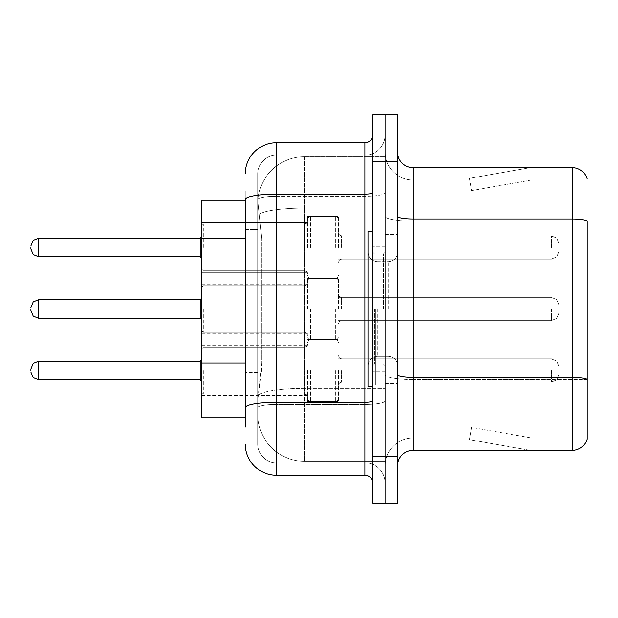 <?xml version="1.0" encoding="UTF-8"?>
<svg xmlns="http://www.w3.org/2000/svg" width="618" height="618" viewBox="0 0 618 618"><rect width="100%" height="100%" fill="white"/><g stroke="black" fill="none" stroke-linecap="round" stroke-linejoin="round"><path stroke-width="0.46" stroke-dasharray="3.09 2.32" d="M307.447 247.478L307.447 216.4L307.447 247.478M201.8 247.478L201.8 222.619L201.8 247.478M307.447 309L307.447 277.93L307.447 309M201.8 309L201.8 284.141L201.8 309M307.447 370.522L307.447 401.6L307.447 370.522M201.8 370.522L201.8 345.663L201.8 370.522M338.517 247.478L338.517 216.4L338.517 247.478M338.517 309L338.517 277.93L338.517 309M338.517 370.522L338.517 401.6L338.517 370.522M385.13 247.478L385.13 235.821L385.13 247.478M385.13 309L385.13 385.13L385.13 309M385.13 370.522L385.13 382.179L385.13 370.522M245.3 363.052L261.623 363.052L261.321 371.148L257.922 399.112L261.623 363.052L261.623 238.764L261.623 363.052L201.8 363.052L201.8 417.753L257.837 417.753L257.729 414.647A46.613 46.613 0 0 0 304.342 461.252L385.13 461.252L385.13 388.32L385.13 461.252L304.342 461.252L304.342 388.32L304.342 461.252A46.613 46.613 0 0 1 257.729 414.647L257.729 405.169L257.837 417.753L245.3 417.753M257.922 399.112L257.729 405.169L257.922 399.112M304.342 156.748L385.13 156.748L385.13 208.096L385.13 156.748L304.342 156.748A46.613 46.613 0 0 0 257.799 200.881L261.623 238.764L257.799 200.881A46.613 46.613 0 0 1 304.342 156.748L304.342 208.096L385.13 208.096L385.13 388.32L385.13 208.096L304.342 208.096L304.342 156.748A46.613 46.613 0 0 0 257.799 200.881M245.3 200.247L201.8 200.247L201.8 363.052M397.559 309L397.559 234.423L397.559 309M375.806 309L375.806 385.13L375.806 309M385.13 388.235L385.13 216.277L385.13 388.235M413.094 167.617L572.183 167.617A15.535 15.535 0 0 1 587.1 178.803A15.535 15.535 0 0 0 572.183 167.617L572.183 377.443A15.535 2.696 180 0 1 587.1 379.382L587.1 220.92L587.1 388.235L587.1 379.382L413.094 379.599L413.094 437.953A27.965 27.965 0 0 0 385.13 465.918A27.965 27.965 0 0 1 413.094 437.953L587.1 437.953L587.1 388.235L587.1 437.953L413.094 437.953L413.094 167.617A15.535 15.535 0 0 1 397.559 152.082L397.559 216.277L397.559 152.082M397.559 465.918L397.559 216.277L397.559 465.918A15.535 15.535 0 0 1 413.094 450.383L413.094 379.599A27.965 4.859 0 0 1 385.13 374.747A27.965 4.859 0 0 0 413.094 379.599L413.094 221.128L413.094 379.599L587.1 379.599M385.13 152.082L385.13 216.277L385.13 152.082A27.965 27.965 0 0 0 413.094 180.047A27.965 27.965 0 0 1 385.13 152.082A27.965 27.965 0 0 0 413.094 180.047L413.094 221.128L413.094 180.047L587.1 180.047L413.094 180.047M385.13 161.406L385.13 114.793L397.559 114.793L397.559 161.406L385.13 161.406L385.13 114.793L372.7 114.793L372.7 161.406L385.13 161.406L385.13 456.594L385.13 161.406M372.7 161.406L372.7 503.206L385.13 503.206L385.13 456.594L385.13 503.206L397.559 503.206L397.559 161.406M529.163 450.19A12.43 12.43 0 0 0 531.325 450.383L469.178 450.383L531.325 450.383A12.43 12.43 0 0 1 529.163 450.19A12.43 12.43 0 0 0 531.325 450.383A12.43 12.43 0 0 1 529.163 450.19A12.43 12.43 0 0 0 531.325 450.383A12.43 12.43 0 0 1 529.163 450.19A12.43 12.43 0 0 0 531.325 450.383A12.43 12.43 0 0 1 529.163 450.19A12.43 12.43 0 0 0 531.325 450.383A12.43 12.43 0 0 1 529.163 450.19A12.43 12.43 0 0 0 531.325 450.383A12.43 12.43 0 0 1 529.163 450.19A12.43 12.43 0 0 0 531.325 450.383A12.43 12.43 0 0 1 529.163 450.19A12.43 12.43 0 0 0 531.325 450.383A12.43 12.43 0 0 1 529.163 450.19A12.43 12.43 0 0 0 531.325 450.383A12.43 12.43 0 0 1 529.163 450.19L469.495 439.668L529.163 450.19M469.178 437.953L469.178 450.383L469.178 437.953L469.796 437.953L469.495 439.668L469.796 437.953L469.178 437.953L469.178 450.383L469.178 437.953L469.796 437.953L469.495 439.668L469.796 437.953L469.178 437.953L469.178 450.383L469.178 437.953L469.796 437.953L469.495 439.668L469.796 437.953L469.178 437.953L469.178 450.383L469.178 437.953L469.796 437.953L469.495 439.668L469.796 437.953L469.178 437.953L469.178 450.383L469.178 437.953L469.796 437.953L469.495 439.668L469.796 437.953L469.178 437.953L469.178 450.383L469.178 437.953L469.796 437.953L469.495 439.668L469.796 437.953L469.178 437.953L469.178 450.383L469.178 437.953L469.796 437.953L469.495 439.668L469.796 437.953L469.178 437.953L469.178 450.383L469.178 437.953L469.796 437.953L469.495 439.668L469.796 437.953L469.178 437.953L469.178 450.383L469.178 437.953L469.796 437.953L469.495 439.668L469.796 437.953L469.178 437.953M397.559 216.277A15.535 2.696 0 0 0 413.094 218.973L572.183 218.973A15.535 2.696 180 0 1 587.1 220.92L587.1 180.047L587.1 221.128L413.094 221.128A27.965 4.859 0 0 1 385.13 216.277A27.965 4.859 0 0 0 413.094 221.128L587.1 221.128M397.559 374.747A15.535 2.696 0 0 0 413.094 377.443L572.183 377.443L572.183 450.383A15.535 15.535 0 0 0 587.1 439.197M572.183 450.383L413.094 450.383M531.325 167.617L469.178 167.617L531.325 167.617A12.43 12.43 0 0 0 529.163 167.81A12.43 12.43 0 0 1 531.325 167.617A12.43 12.43 0 0 0 529.163 167.81A12.43 12.43 0 0 1 531.325 167.617A12.43 12.43 0 0 0 529.163 167.81A12.43 12.43 0 0 1 531.325 167.617A12.43 12.43 0 0 0 529.163 167.81A12.43 12.43 0 0 1 531.325 167.617A12.43 12.43 0 0 0 529.163 167.81A12.43 12.43 0 0 1 531.325 167.617A12.43 12.43 0 0 0 529.163 167.81A12.43 12.43 0 0 1 531.325 167.617A12.43 12.43 0 0 0 529.163 167.81A12.43 12.43 0 0 1 531.325 167.617A12.43 12.43 0 0 0 529.163 167.81A12.43 12.43 0 0 1 531.325 167.617A12.43 12.43 0 0 0 529.163 167.81A12.43 12.43 0 0 1 531.325 167.617M531.325 437.953L469.796 437.953L531.325 437.953L469.796 437.953L531.325 437.953L469.796 437.953L531.325 437.953L469.796 437.953L531.325 437.953L469.796 437.953L531.325 437.953L469.796 437.953L531.325 437.953L469.796 437.953L531.325 437.953L469.796 437.953L531.325 437.953L469.796 437.953L531.325 437.953L471.65 427.432L469.796 437.953L471.65 427.432L469.796 437.953L471.65 427.432L469.796 437.953L471.65 427.432L469.796 437.953L471.65 427.432L469.796 437.953L471.65 427.432L469.796 437.953L471.65 427.432L469.796 437.953L471.65 427.432L469.796 437.953L471.65 427.432L469.796 437.953L471.65 427.432L531.325 437.953M469.796 180.047L469.178 180.047L469.796 180.047L469.178 180.047L469.796 180.047L469.178 180.047L469.796 180.047L469.178 180.047L469.796 180.047L469.178 180.047L469.796 180.047L469.178 180.047L469.796 180.047L469.178 180.047L469.796 180.047L469.178 180.047L469.796 180.047L469.178 180.047L469.796 180.047L469.495 178.332L529.163 167.81L469.495 178.332L469.796 180.047L469.495 178.332L529.163 167.81L469.495 178.332L469.796 180.047L469.495 178.332L529.163 167.81L469.495 178.332L469.796 180.047L469.495 178.332L529.163 167.81L469.495 178.332L469.796 180.047L469.495 178.332L529.163 167.81L469.495 178.332L469.796 180.047L469.495 178.332L529.163 167.81L469.495 178.332L469.796 180.047L469.495 178.332L529.163 167.81L469.495 178.332L469.796 180.047L469.495 178.332L529.163 167.81L469.495 178.332L469.796 180.047L469.495 178.332L529.163 167.81L469.495 178.332L469.796 180.047L531.325 180.047L469.796 180.047L531.325 180.047L469.796 180.047L531.325 180.047L469.796 180.047L531.325 180.047L469.796 180.047L531.325 180.047L469.796 180.047L531.325 180.047L469.796 180.047L531.325 180.047L469.796 180.047L531.325 180.047L469.796 180.047L531.325 180.047L469.796 180.047L471.65 190.568L469.796 180.047M469.178 167.617L469.178 180.047L469.178 167.617M531.325 180.047L471.65 190.568L531.325 180.047M245.3 427.077L257.729 427.077L257.729 190.923L257.729 427.077L245.3 427.077L245.3 372.376L245.3 407.695A31.07 5.392 180 0 1 276.377 402.303L364.929 402.303L364.929 475.242A7.771 7.771 0 0 1 372.7 483.006L372.7 134.994L372.7 483.006M245.3 444.164A31.07 31.07 0 0 0 276.377 475.242L276.377 462.812A18.64 18.64 0 0 1 257.729 444.164L257.729 199.514L257.729 444.164A18.64 18.64 0 0 0 276.377 462.812L364.929 462.812L364.929 413.094L364.929 462.812L276.377 462.812L276.377 404.458L364.929 404.458L364.929 413.094L364.929 404.458A20.201 3.507 0 0 0 385.13 400.951L385.13 192.77L385.13 400.951A20.201 3.507 0 0 1 364.929 404.458L364.929 196.277L364.929 404.458L276.377 404.458L276.377 155.188L364.929 155.188A20.201 20.201 0 0 0 385.13 134.994L385.13 192.77L385.13 134.994A20.201 20.201 0 0 1 364.929 155.188L364.929 196.277L364.929 155.188A20.201 20.201 0 0 0 385.13 134.994M372.7 309L372.7 386.683L372.7 309M257.729 173.836A18.64 18.64 0 0 1 276.377 155.188A18.64 18.64 0 0 0 257.729 173.836L257.729 199.514L257.729 173.836A18.64 18.64 0 0 1 276.377 155.188L276.377 142.758A31.07 31.07 0 0 0 245.3 173.836A31.07 31.07 0 0 1 276.377 142.758L364.929 142.758A7.771 7.771 0 0 0 372.7 134.994A7.771 7.771 0 0 1 364.929 142.758L364.929 402.303A7.771 1.352 0 0 0 372.7 400.951M276.377 475.242L364.929 475.242M245.3 229.44L245.3 372.376L245.3 190.923L245.3 229.44L257.729 229.44L245.3 229.44M372.7 192.77A7.771 1.352 0 0 1 364.929 194.114L276.377 194.114A31.07 5.392 180 0 0 245.3 199.514L245.3 407.695M276.377 155.188L364.929 155.188M385.13 483.006A20.201 20.201 0 0 0 364.929 462.812A20.201 20.201 0 0 1 385.13 483.006A20.201 20.201 0 0 0 364.929 462.812M257.729 190.923L245.3 190.923L257.729 190.923M30.9 370.522L30.9 368.969L30.9 370.522M559.135 370.522L559.135 374.408L559.135 370.522M30.9 309L30.9 310.553L30.9 309M559.135 309L559.135 312.886L559.135 309M30.9 247.478L30.9 249.031L30.9 247.478M559.135 247.478L559.135 243.592L559.135 247.478M372.7 386.683L368.034 386.683L368.034 231.317L368.034 365.678L368.034 231.317L372.7 231.317M304.342 388.32A46.613 8.096 180 0 0 258.293 395.165A46.613 8.096 180 0 1 304.342 388.32L385.13 388.32L304.342 388.32L304.342 208.096L304.342 388.32M258.95 214.353A46.613 8.096 180 0 1 304.342 208.096A46.613 8.096 180 0 0 258.95 214.353M257.729 414.647A46.613 46.613 0 0 0 304.342 461.252M245.3 238.764L201.8 238.764M397.559 456.594L372.7 456.594M385.13 465.918A27.965 27.965 0 0 1 413.094 437.953M276.377 196.277L364.929 196.277A20.201 3.507 0 0 0 385.13 192.77A20.201 3.507 0 0 1 364.929 196.277L276.377 196.277A18.64 3.237 180 0 0 257.729 199.514A18.64 3.237 180 0 1 276.377 196.277M276.377 404.458A18.64 3.237 180 0 0 257.729 407.695A18.64 3.237 180 0 1 276.377 404.458M276.377 462.812A18.64 18.64 0 0 1 257.729 444.164M257.729 372.376L245.3 372.376L257.729 372.376M203.353 370.522L203.353 393.828L203.353 370.522M200.247 370.522L200.247 379.846L200.247 361.206L200.247 379.846L200.247 361.206L200.247 379.846L200.247 361.206L200.247 379.846L200.247 361.206L200.247 379.846L200.247 361.206L200.247 379.846L200.247 361.206L200.247 379.846L200.247 361.206L200.247 379.846L200.247 361.206L200.247 379.846L200.247 361.206L200.247 379.846L200.247 361.206L200.247 379.846L200.247 361.206L200.247 379.846L200.247 361.206L200.247 379.846L200.247 361.206L200.247 379.846L200.247 361.206L200.247 379.846L200.247 361.206L200.247 379.846L200.247 361.206L200.247 379.846L200.247 361.206L200.247 379.846L200.247 361.206L200.247 379.846L200.247 361.206L200.247 379.846L200.247 361.206L200.247 379.846L201.8 381.399L200.247 379.846L201.8 381.399L200.247 379.846L201.8 381.399L200.247 379.846L201.8 381.399L200.247 379.846L201.8 381.399L200.247 379.846L201.8 381.399L200.247 379.846L201.8 381.399L200.247 379.846L201.8 381.399L200.247 379.846L201.8 381.399L200.247 379.846L201.8 381.399L200.247 379.846L38.671 379.846L38.671 361.206L38.671 379.846L38.671 361.206L38.671 379.846L38.671 361.206L38.671 379.846L38.671 361.206L38.671 379.846L38.671 361.206L38.671 379.846L38.671 361.206L38.671 379.846L38.671 361.206L38.671 379.846L38.671 361.206L38.671 379.846L38.671 361.206L38.671 379.846L38.671 361.206L38.671 379.846L38.671 361.206L38.671 379.846L38.671 361.206L38.671 379.846L38.671 361.206L38.671 379.846L38.671 361.206L38.671 379.846L38.671 361.206L38.671 379.846L38.671 361.206L38.671 379.846L38.671 361.206L38.671 379.846L38.671 361.206L38.671 379.846L38.671 361.206L38.671 379.846L38.671 361.206L38.671 379.846L38.671 361.206L33.218 363.438L30.9 368.969L33.218 363.438L38.671 361.206L200.247 361.206L200.247 370.522M341.623 370.522L341.623 382.179L341.623 370.522M335.412 370.522L335.412 401.6L335.412 370.522M310.553 370.522L310.553 401.6L310.553 370.522M304.342 370.522L304.342 393.828L304.342 370.522M551.364 370.522L551.364 382.179L551.364 370.522M203.353 309L203.353 332.306L203.353 309M200.247 309L200.247 299.676L200.247 318.324L200.247 299.676L200.247 318.324L200.247 299.676L200.247 318.324L200.247 299.676L200.247 318.324L200.247 299.676L200.247 318.324L200.247 299.676L200.247 318.324L200.247 299.676L200.247 318.324L200.247 299.676L200.247 318.324L200.247 299.676L200.247 318.324L200.247 299.676L200.247 318.324L200.247 299.676L200.247 318.324L200.247 299.676L200.247 318.324L200.247 299.676L200.247 318.324L200.247 299.676L200.247 318.324L200.247 299.676L200.247 318.324L200.247 299.676L200.247 318.324L200.247 299.676L200.247 318.324L200.247 299.676L200.247 318.324L200.247 299.676L200.247 318.324L200.247 299.676L200.247 318.324L200.247 309L200.247 318.324L201.8 319.877L200.247 318.324L201.8 319.877L200.247 318.324L201.8 319.877L200.247 318.324L201.8 319.877L200.247 318.324L201.8 319.877L200.247 318.324L201.8 319.877L200.247 318.324L201.8 319.877L200.247 318.324L201.8 319.877L200.247 318.324L201.8 319.877L200.247 318.324L201.8 319.877L200.247 318.324L38.671 318.324L38.671 299.676L38.671 318.324L38.671 299.676L38.671 318.324L38.671 299.676L38.671 318.324L38.671 299.676L38.671 318.324L38.671 299.676L38.671 318.324L38.671 299.676L38.671 318.324L38.671 299.676L38.671 318.324L38.671 299.676L38.671 318.324L38.671 299.676L38.671 318.324L38.671 299.676L38.671 318.324L38.671 299.676L38.671 318.324L38.671 299.676L38.671 318.324L38.671 299.676L38.671 318.324L38.671 299.676L38.671 318.324L38.671 299.676L38.671 318.324L38.671 299.676L38.671 318.324L38.671 299.676L38.671 318.324L38.671 299.676L38.671 318.324L38.671 299.676L38.671 318.324L38.671 299.676L38.671 309L38.671 299.676L200.247 299.676L200.247 309M341.623 309L341.623 297.351L341.623 309M335.412 309L335.412 340.07L335.412 309M310.553 309L310.553 340.07L310.553 309M304.342 309L304.342 285.694L304.342 309M551.364 309L551.364 320.649L551.364 309M203.353 247.478L203.353 224.172L203.353 247.478M30.9 249.031L33.218 254.562L38.671 256.794L200.247 256.794L38.671 256.794L33.218 254.562L30.9 249.031L33.218 254.562L38.671 256.794L200.247 256.794L38.671 256.794L33.218 254.562L30.9 249.031L33.218 254.562L38.671 256.794L200.247 256.794L38.671 256.794L33.218 254.562L30.9 249.031L33.218 254.562L38.671 256.794L200.247 256.794L38.671 256.794L33.218 254.562L30.9 249.031L33.218 254.562L38.671 256.794L200.247 256.794L38.671 256.794L33.218 254.562L30.9 249.031L33.218 254.562L38.671 256.794L200.247 256.794L38.671 256.794L33.218 254.562L30.9 249.031L33.218 254.562L38.671 256.794L200.247 256.794L38.671 256.794L33.218 254.562L30.9 249.031L33.218 254.562L38.671 256.794L200.247 256.794L38.671 256.794L33.218 254.562L30.9 249.031L33.218 254.562L38.671 256.794L200.247 256.794L38.671 256.794L33.218 254.562L30.9 249.031L33.218 254.562L38.671 256.794L38.671 238.154L38.671 256.794L38.671 238.154L38.671 256.794L38.671 238.154L38.671 256.794L38.671 238.154L38.671 256.794L38.671 238.154L38.671 256.794L38.671 238.154L38.671 256.794L38.671 238.154L38.671 256.794L38.671 238.154L38.671 256.794L38.671 238.154L38.671 256.794L38.671 238.154L38.671 256.794L38.671 238.154L38.671 256.794L38.671 238.154L38.671 256.794L38.671 238.154L38.671 256.794L38.671 238.154L38.671 256.794L38.671 238.154L38.671 256.794L38.671 238.154L38.671 256.794L38.671 238.154L38.671 256.794L38.671 238.154L38.671 256.794L38.671 238.154L38.671 256.794L38.671 238.154L200.247 238.154L200.247 256.794L200.247 238.154L200.247 256.794L200.247 238.154L200.247 256.794L200.247 238.154L200.247 256.794L200.247 238.154L200.247 256.794L200.247 238.154L200.247 256.794L200.247 238.154L200.247 256.794L200.247 238.154L200.247 256.794L200.247 238.154L200.247 256.794L200.247 238.154L200.247 256.794L200.247 238.154L200.247 256.794L200.247 238.154L200.247 256.794L200.247 238.154L200.247 256.794L200.247 238.154L200.247 256.794L200.247 238.154L200.247 256.794L200.247 238.154L200.247 256.794L200.247 238.154L200.247 256.794L200.247 238.154L200.247 256.794L200.247 238.154L200.247 256.794L200.247 247.478L200.247 256.794L201.8 258.355M341.623 247.478L341.623 235.821L341.623 247.478M335.412 247.478L335.412 216.4L335.412 247.478M310.553 247.478L310.553 216.4L310.553 247.478M304.342 247.478L304.342 224.172L304.342 247.478M551.364 247.478L551.364 235.821L551.364 247.478M383.577 309L383.577 253.874L383.577 309M374.253 309L374.253 364.126L374.253 309M377.359 309L377.359 356.354L377.359 309M388.235 309L388.235 261.646L388.235 309M201.8 222.619L307.447 222.619L201.8 222.619M201.8 284.141L307.447 284.141M201.8 345.663L307.447 345.663M307.447 216.4L338.517 216.4L307.447 216.4M307.447 277.93L338.517 277.93M307.447 339.452L338.517 339.452M338.517 235.821L385.13 235.821L338.517 235.821M338.517 297.351L385.13 297.351M338.517 358.873L385.13 358.873M338.517 382.179L385.13 382.179M338.517 320.649L385.13 320.649M338.517 259.127L385.13 259.127L338.517 259.127M307.447 401.6L338.517 401.6M307.447 340.07L338.517 340.07M307.447 278.548L338.517 278.548L307.447 278.548M201.8 395.381L307.447 395.381M201.8 333.859L307.447 333.859M201.8 272.337L307.447 272.337L201.8 272.337M385.13 234.423L397.559 234.423L385.13 234.423M375.806 385.13L385.13 385.13L375.806 385.13M385.13 246.852L372.7 246.852L385.13 246.852M385.13 371.148L372.7 371.148L385.13 371.148M375.806 232.87L385.13 232.87L375.806 232.87M385.13 383.577L397.559 383.577L385.13 383.577M201.8 348.776L203.353 347.216L304.342 347.216L203.353 347.216L201.8 348.776L203.353 347.216L304.342 347.216L203.353 347.216L201.8 348.776L203.353 347.216L304.342 347.216L203.353 347.216L201.8 348.776L203.353 347.216L304.342 347.216L203.353 347.216L201.8 348.776L203.353 347.216L304.342 347.216L203.353 347.216L201.8 348.776L203.353 347.216L304.342 347.216L203.353 347.216L201.8 348.776L203.353 347.216L304.342 347.216L203.353 347.216L201.8 348.776L203.353 347.216L304.342 347.216L203.353 347.216L201.8 348.776L203.353 347.216L304.342 347.216L203.353 347.216L201.8 348.776L203.353 347.216L304.342 347.216L203.353 347.216L201.8 348.776L203.353 347.216L304.342 347.216L306.52 346.327L307.447 344.11L306.52 346.327L304.342 347.216L306.52 346.327L307.447 344.11L306.52 346.327L304.342 347.216L306.52 346.327L307.447 344.11L306.52 346.327L304.342 347.216L306.52 346.327L307.447 344.11L306.52 346.327L304.342 347.216L306.52 346.327L307.447 344.11L306.52 346.327L304.342 347.216L306.52 346.327L307.447 344.11L306.52 346.327L304.342 347.216L306.52 346.327L307.447 344.11L306.52 346.327L304.342 347.216L306.52 346.327L307.447 344.11L306.52 346.327L304.342 347.216L306.52 346.327L307.447 344.11L306.52 346.327L304.342 347.216L306.52 346.327L307.447 344.11L306.52 346.327L304.342 347.216L306.52 346.327L307.447 344.11M338.517 385.284L339.444 383.067L341.623 382.179L551.364 382.179L341.623 382.179L339.444 383.067L338.517 385.284L339.444 383.067L341.623 382.179L551.364 382.179L341.623 382.179L339.444 383.067L338.517 385.284L339.444 383.067L341.623 382.179L551.364 382.179L341.623 382.179L339.444 383.067L338.517 385.284L339.444 383.067L341.623 382.179L551.364 382.179L341.623 382.179L339.444 383.067L338.517 385.284L339.444 383.067L341.623 382.179L551.364 382.179L341.623 382.179L339.444 383.067L338.517 385.284L339.444 383.067L341.623 382.179L551.364 382.179L341.623 382.179L339.444 383.067L338.517 385.284L339.444 383.067L341.623 382.179L551.364 382.179L341.623 382.179L339.444 383.067L338.517 385.284L339.444 383.067L341.623 382.179L551.364 382.179L341.623 382.179L339.444 383.067L338.517 385.284L339.444 383.067L341.623 382.179L551.364 382.179L341.623 382.179L339.444 383.067L338.517 385.284L339.444 383.067L341.623 382.179L551.364 382.179L341.623 382.179L339.444 383.067L338.517 385.284L339.444 383.067L341.623 382.179L551.364 382.179L556.818 379.946L559.135 374.408L556.818 379.946L551.364 382.179L556.818 379.946L559.135 374.408L556.818 379.946L551.364 382.179L556.818 379.946L559.135 374.408L556.818 379.946L551.364 382.179L556.818 379.946L559.135 374.408L556.818 379.946L551.364 382.179L556.818 379.946L559.135 374.408L556.818 379.946L551.364 382.179L556.818 379.946L559.135 374.408L556.818 379.946L551.364 382.179L556.818 379.946L559.135 374.408L556.818 379.946L551.364 382.179L556.818 379.946L559.135 374.408L556.818 379.946L551.364 382.179L556.818 379.946L559.135 374.408L556.818 379.946L551.364 382.179L556.818 379.946L559.135 374.408L556.818 379.946L551.364 382.179L556.818 379.946L559.135 374.408M307.447 342.557L308.374 340.34L310.553 339.452L335.412 339.452L310.553 339.452L308.374 340.34L307.447 342.557L308.374 340.34L310.553 339.452L335.412 339.452L310.553 339.452L308.374 340.34L307.447 342.557L308.374 340.34L310.553 339.452L335.412 339.452L310.553 339.452L308.374 340.34L307.447 342.557L308.374 340.34L310.553 339.452L335.412 339.452L310.553 339.452L308.374 340.34L307.447 342.557L308.374 340.34L310.553 339.452L335.412 339.452L310.553 339.452L308.374 340.34L307.447 342.557L308.374 340.34L310.553 339.452L335.412 339.452L310.553 339.452L308.374 340.34L307.447 342.557L308.374 340.34L310.553 339.452L335.412 339.452L310.553 339.452L308.374 340.34L307.447 342.557L308.374 340.34L310.553 339.452L335.412 339.452L310.553 339.452L308.374 340.34L307.447 342.557L308.374 340.34L310.553 339.452L335.412 339.452L310.553 339.452L308.374 340.34L307.447 342.557L308.374 340.34L310.553 339.452L335.412 339.452L310.553 339.452L308.374 340.34L307.447 342.557L308.374 340.34L310.553 339.452L335.412 339.452L337.59 340.34L338.517 342.557L337.59 340.34L335.412 339.452L337.59 340.34L338.517 342.557L337.59 340.34L335.412 339.452L337.59 340.34L338.517 342.557L337.59 340.34L335.412 339.452L337.59 340.34L338.517 342.557L337.59 340.34L335.412 339.452L337.59 340.34L338.517 342.557L337.59 340.34L335.412 339.452L337.59 340.34L338.517 342.557L337.59 340.34L335.412 339.452L337.59 340.34L338.517 342.557L337.59 340.34L335.412 339.452L337.59 340.34L338.517 342.557L337.59 340.34L335.412 339.452L337.59 340.34L338.517 342.557L337.59 340.34L335.412 339.452L337.59 340.34L338.517 342.557L337.59 340.34L335.412 339.452L337.59 340.34L338.517 342.557M201.8 392.275L203.353 393.828L304.342 393.828L203.353 393.828L201.8 392.275L203.353 393.828L304.342 393.828L203.353 393.828L201.8 392.275L203.353 393.828L304.342 393.828L203.353 393.828L201.8 392.275L203.353 393.828L304.342 393.828L203.353 393.828L201.8 392.275L203.353 393.828L304.342 393.828L203.353 393.828L201.8 392.275L203.353 393.828L304.342 393.828L203.353 393.828L201.8 392.275L203.353 393.828L304.342 393.828L203.353 393.828L201.8 392.275L203.353 393.828L304.342 393.828L203.353 393.828L201.8 392.275L203.353 393.828L304.342 393.828L203.353 393.828L201.8 392.275L203.353 393.828L304.342 393.828L203.353 393.828L201.8 392.275L203.353 393.828L304.342 393.828L306.52 394.724L307.447 396.934L306.52 394.724L304.342 393.828L306.52 394.724L307.447 396.934L306.52 394.724L304.342 393.828L306.52 394.724L307.447 396.934L306.52 394.724L304.342 393.828L306.52 394.724L307.447 396.934L306.52 394.724L304.342 393.828L306.52 394.724L307.447 396.934L306.52 394.724L304.342 393.828L306.52 394.724L307.447 396.934L306.52 394.724L304.342 393.828L306.52 394.724L307.447 396.934L306.52 394.724L304.342 393.828L306.52 394.724L307.447 396.934L306.52 394.724L304.342 393.828L306.52 394.724L307.447 396.934L306.52 394.724L304.342 393.828L306.52 394.724L307.447 396.934L306.52 394.724L304.342 393.828L306.52 394.724L307.447 396.934M338.517 355.767L339.444 357.976L341.623 358.873L551.364 358.873L341.623 358.873L339.444 357.976L338.517 355.767L339.444 357.976L341.623 358.873L551.364 358.873L341.623 358.873L339.444 357.976L338.517 355.767L339.444 357.976L341.623 358.873L551.364 358.873L341.623 358.873L339.444 357.976L338.517 355.767L339.444 357.976L341.623 358.873L551.364 358.873L341.623 358.873L339.444 357.976L338.517 355.767L339.444 357.976L341.623 358.873L551.364 358.873L341.623 358.873L339.444 357.976L338.517 355.767L339.444 357.976L341.623 358.873L551.364 358.873L341.623 358.873L339.444 357.976L338.517 355.767L339.444 357.976L341.623 358.873L551.364 358.873L341.623 358.873L339.444 357.976L338.517 355.767L339.444 357.976L341.623 358.873L551.364 358.873L341.623 358.873L339.444 357.976L338.517 355.767L339.444 357.976L341.623 358.873L551.364 358.873L341.623 358.873L339.444 357.976L338.517 355.767L339.444 357.976L341.623 358.873L551.364 358.873L341.623 358.873L339.444 357.976L338.517 355.767L339.444 357.976L341.623 358.873L551.364 358.873L556.818 361.105L559.135 366.636L556.818 361.105L551.364 358.873L556.818 361.105L559.135 366.636L556.818 361.105L551.364 358.873L556.818 361.105L559.135 366.636L556.818 361.105L551.364 358.873L556.818 361.105L559.135 366.636L556.818 361.105L551.364 358.873L556.818 361.105L559.135 366.636L556.818 361.105L551.364 358.873L556.818 361.105L559.135 366.636L556.818 361.105L551.364 358.873L556.818 361.105L559.135 366.636L556.818 361.105L551.364 358.873L556.818 361.105L559.135 366.636L556.818 361.105L551.364 358.873L556.818 361.105L559.135 366.636L556.818 361.105L551.364 358.873L556.818 361.105L559.135 366.636L556.818 361.105L551.364 358.873L556.818 361.105L559.135 366.636M307.447 398.486L308.374 400.703L310.553 401.6L335.412 401.6L310.553 401.6L308.374 400.703L307.447 398.486L308.374 400.703L310.553 401.6L335.412 401.6L310.553 401.6L308.374 400.703L307.447 398.486L308.374 400.703L310.553 401.6L335.412 401.6L310.553 401.6L308.374 400.703L307.447 398.486L308.374 400.703L310.553 401.6L335.412 401.6L310.553 401.6L308.374 400.703L307.447 398.486L308.374 400.703L310.553 401.6L335.412 401.6L310.553 401.6L308.374 400.703L307.447 398.486L308.374 400.703L310.553 401.6L335.412 401.6L310.553 401.6L308.374 400.703L307.447 398.486L308.374 400.703L310.553 401.6L335.412 401.6L310.553 401.6L308.374 400.703L307.447 398.486L308.374 400.703L310.553 401.6L335.412 401.6L310.553 401.6L308.374 400.703L307.447 398.486L308.374 400.703L310.553 401.6L335.412 401.6L310.553 401.6L308.374 400.703L307.447 398.486L308.374 400.703L310.553 401.6L335.412 401.6L310.553 401.6L308.374 400.703L307.447 398.486L308.374 400.703L310.553 401.6L335.412 401.6L337.59 400.703L338.517 398.486L337.59 400.703L335.412 401.6L337.59 400.703L338.517 398.486L337.59 400.703L335.412 401.6L337.59 400.703L338.517 398.486L337.59 400.703L335.412 401.6L337.59 400.703L338.517 398.486L337.59 400.703L335.412 401.6L337.59 400.703L338.517 398.486L337.59 400.703L335.412 401.6L337.59 400.703L338.517 398.486L337.59 400.703L335.412 401.6L337.59 400.703L338.517 398.486L337.59 400.703L335.412 401.6L337.59 400.703L338.517 398.486L337.59 400.703L335.412 401.6L337.59 400.703L338.517 398.486L337.59 400.703L335.412 401.6L337.59 400.703L338.517 398.486L337.59 400.703L335.412 401.6L337.59 400.703L338.517 398.486M38.671 379.846L33.218 377.613L30.9 372.075L33.218 377.613L38.671 379.846L200.247 379.846L38.671 379.846L33.218 377.613L30.9 372.075L33.218 377.613L38.671 379.846L200.247 379.846L38.671 379.846L33.218 377.613L30.9 372.075L33.218 377.613L38.671 379.846L200.247 379.846L38.671 379.846L33.218 377.613L30.9 372.075L33.218 377.613L38.671 379.846L200.247 379.846L38.671 379.846L33.218 377.613L30.9 372.075L33.218 377.613L38.671 379.846L200.247 379.846L38.671 379.846L33.218 377.613L30.9 372.075L33.218 377.613L38.671 379.846L200.247 379.846L38.671 379.846L33.218 377.613L30.9 372.075L33.218 377.613L38.671 379.846L200.247 379.846L38.671 379.846L33.218 377.613L30.9 372.075L33.218 377.613L38.671 379.846L200.247 379.846L38.671 379.846L33.218 377.613L30.9 372.075L33.218 377.613L38.671 379.846L200.247 379.846L38.671 379.846L33.218 377.613L30.9 372.075L33.218 377.613L38.671 379.846L200.247 379.846M200.247 361.206L201.8 359.645L200.247 361.206L201.8 359.645L200.247 361.206L201.8 359.645L200.247 361.206L201.8 359.645L200.247 361.206L201.8 359.645L200.247 361.206L201.8 359.645L200.247 361.206L201.8 359.645L200.247 361.206L201.8 359.645L200.247 361.206L201.8 359.645L200.247 361.206L201.8 359.645L200.247 361.206L38.671 361.206L33.218 363.438L30.9 368.969L33.218 363.438L38.671 361.206L200.247 361.206L38.671 361.206L33.218 363.438L30.9 368.969L33.218 363.438L38.671 361.206L200.247 361.206L38.671 361.206L33.218 363.438L30.9 368.969L33.218 363.438L38.671 361.206L200.247 361.206L38.671 361.206L33.218 363.438L30.9 368.969L33.218 363.438L38.671 361.206L200.247 361.206L38.671 361.206L33.218 363.438L30.9 368.969L33.218 363.438L38.671 361.206L200.247 361.206L38.671 361.206L33.218 363.438L30.9 368.969L33.218 363.438L38.671 361.206L200.247 361.206L38.671 361.206L33.218 363.438L30.9 368.969L33.218 363.438L38.671 361.206L200.247 361.206L38.671 361.206L33.218 363.438L30.9 368.969L33.218 363.438L38.671 361.206L200.247 361.206L38.671 361.206L33.218 363.438L30.9 368.969L33.218 363.438L38.671 361.206L200.247 361.206L38.671 361.206M201.8 330.754L203.353 332.306L304.342 332.306L203.353 332.306L201.8 330.754L203.353 332.306L304.342 332.306L203.353 332.306L201.8 330.754L203.353 332.306L304.342 332.306L203.353 332.306L201.8 330.754L203.353 332.306L304.342 332.306L203.353 332.306L201.8 330.754L203.353 332.306L304.342 332.306L203.353 332.306L201.8 330.754L203.353 332.306L304.342 332.306L203.353 332.306L201.8 330.754L203.353 332.306L304.342 332.306L203.353 332.306L201.8 330.754L203.353 332.306L304.342 332.306L203.353 332.306L201.8 330.754L203.353 332.306L304.342 332.306L203.353 332.306L201.8 330.754L203.353 332.306L304.342 332.306L203.353 332.306L201.8 330.754L203.353 332.306L304.342 332.306L306.52 333.195L307.447 335.412L306.52 333.195L304.342 332.306L306.52 333.195L307.447 335.412L306.52 333.195L304.342 332.306L306.52 333.195L307.447 335.412L306.52 333.195L304.342 332.306L306.52 333.195L307.447 335.412L306.52 333.195L304.342 332.306L306.52 333.195L307.447 335.412L306.52 333.195L304.342 332.306L306.52 333.195L307.447 335.412L306.52 333.195L304.342 332.306L306.52 333.195L307.447 335.412L306.52 333.195L304.342 332.306L306.52 333.195L307.447 335.412L306.52 333.195L304.342 332.306L306.52 333.195L307.447 335.412L306.52 333.195L304.342 332.306L306.52 333.195L307.447 335.412L306.52 333.195L304.342 332.306L306.52 333.195L307.447 335.412M200.247 299.676L201.8 298.123L200.247 299.676L201.8 298.123L200.247 299.676L201.8 298.123L200.247 299.676L201.8 298.123L200.247 299.676L201.8 298.123L200.247 299.676L201.8 298.123L200.247 299.676L201.8 298.123L200.247 299.676L201.8 298.123L200.247 299.676L201.8 298.123L200.247 299.676L201.8 298.123L200.247 299.676L38.671 299.676L33.218 301.908L30.9 307.447L33.218 301.908L38.671 299.676L200.247 299.676L38.671 299.676L33.218 301.908L30.9 307.447L33.218 301.908L38.671 299.676L200.247 299.676L38.671 299.676L33.218 301.908L30.9 307.447L33.218 301.908L38.671 299.676L200.247 299.676L38.671 299.676L33.218 301.908L30.9 307.447L33.218 301.908L38.671 299.676L200.247 299.676L38.671 299.676L33.218 301.908L30.9 307.447L33.218 301.908L38.671 299.676L200.247 299.676L38.671 299.676L33.218 301.908L30.9 307.447L33.218 301.908L38.671 299.676L200.247 299.676L38.671 299.676L33.218 301.908L30.9 307.447L33.218 301.908L38.671 299.676L200.247 299.676L38.671 299.676L33.218 301.908L30.9 307.447L33.218 301.908L38.671 299.676L200.247 299.676L38.671 299.676L33.218 301.908L30.9 307.447L33.218 301.908L38.671 299.676L200.247 299.676L38.671 299.676L33.218 301.908L30.9 307.447L33.218 301.908L38.671 299.676M38.671 318.324L33.218 316.092L30.9 310.553L33.218 316.092L38.671 318.324L200.247 318.324L38.671 318.324L33.218 316.092L30.9 310.553L33.218 316.092L38.671 318.324L200.247 318.324L38.671 318.324L33.218 316.092L30.9 310.553L33.218 316.092L38.671 318.324L200.247 318.324L38.671 318.324L33.218 316.092L30.9 310.553L33.218 316.092L38.671 318.324L200.247 318.324L38.671 318.324L33.218 316.092L30.9 310.553L33.218 316.092L38.671 318.324L200.247 318.324L38.671 318.324L33.218 316.092L30.9 310.553L33.218 316.092L38.671 318.324L200.247 318.324L38.671 318.324L33.218 316.092L30.9 310.553L33.218 316.092L38.671 318.324L200.247 318.324L38.671 318.324L33.218 316.092L30.9 310.553L33.218 316.092L38.671 318.324L200.247 318.324L38.671 318.324L33.218 316.092L30.9 310.553L33.218 316.092L38.671 318.324L200.247 318.324L38.671 318.324L33.218 316.092L30.9 310.553L33.218 316.092L38.671 318.324L200.247 318.324M338.517 294.238L339.444 296.455L341.623 297.351L551.364 297.351L341.623 297.351L339.444 296.455L338.517 294.238L339.444 296.455L341.623 297.351L551.364 297.351L341.623 297.351L339.444 296.455L338.517 294.238L339.444 296.455L341.623 297.351L551.364 297.351L341.623 297.351L339.444 296.455L338.517 294.238L339.444 296.455L341.623 297.351L551.364 297.351L341.623 297.351L339.444 296.455L338.517 294.238L339.444 296.455L341.623 297.351L551.364 297.351L341.623 297.351L339.444 296.455L338.517 294.238L339.444 296.455L341.623 297.351L551.364 297.351L341.623 297.351L339.444 296.455L338.517 294.238L339.444 296.455L341.623 297.351L551.364 297.351L341.623 297.351L339.444 296.455L338.517 294.238L339.444 296.455L341.623 297.351L551.364 297.351L341.623 297.351L339.444 296.455L338.517 294.238L339.444 296.455L341.623 297.351L551.364 297.351L341.623 297.351L339.444 296.455L338.517 294.238L339.444 296.455L341.623 297.351L551.364 297.351L341.623 297.351L339.444 296.455L338.517 294.238L339.444 296.455L341.623 297.351L551.364 297.351L556.818 299.583L559.135 305.114L556.818 299.583L551.364 297.351L556.818 299.583L559.135 305.114L556.818 299.583L551.364 297.351L556.818 299.583L559.135 305.114L556.818 299.583L551.364 297.351L556.818 299.583L559.135 305.114L556.818 299.583L551.364 297.351L556.818 299.583L559.135 305.114L556.818 299.583L551.364 297.351L556.818 299.583L559.135 305.114L556.818 299.583L551.364 297.351L556.818 299.583L559.135 305.114L556.818 299.583L551.364 297.351L556.818 299.583L559.135 305.114L556.818 299.583L551.364 297.351L556.818 299.583L559.135 305.114L556.818 299.583L551.364 297.351L556.818 299.583L559.135 305.114L556.818 299.583L551.364 297.351L556.818 299.583L559.135 305.114M307.447 336.964L308.374 339.182L310.553 340.07L335.412 340.07L310.553 340.07L308.374 339.182L307.447 336.964L308.374 339.182L310.553 340.07L335.412 340.07L310.553 340.07L308.374 339.182L307.447 336.964L308.374 339.182L310.553 340.07L335.412 340.07L310.553 340.07L308.374 339.182L307.447 336.964L308.374 339.182L310.553 340.07L335.412 340.07L310.553 340.07L308.374 339.182L307.447 336.964L308.374 339.182L310.553 340.07L335.412 340.07L310.553 340.07L308.374 339.182L307.447 336.964L308.374 339.182L310.553 340.07L335.412 340.07L310.553 340.07L308.374 339.182L307.447 336.964L308.374 339.182L310.553 340.07L335.412 340.07L310.553 340.07L308.374 339.182L307.447 336.964L308.374 339.182L310.553 340.07L335.412 340.07L310.553 340.07L308.374 339.182L307.447 336.964L308.374 339.182L310.553 340.07L335.412 340.07L310.553 340.07L308.374 339.182L307.447 336.964L308.374 339.182L310.553 340.07L335.412 340.07L310.553 340.07L308.374 339.182L307.447 336.964L308.374 339.182L310.553 340.07L335.412 340.07L337.59 339.182L338.517 336.964L337.59 339.182L335.412 340.07L337.59 339.182L338.517 336.964L337.59 339.182L335.412 340.07L337.59 339.182L338.517 336.964L337.59 339.182L335.412 340.07L337.59 339.182L338.517 336.964L337.59 339.182L335.412 340.07L337.59 339.182L338.517 336.964L337.59 339.182L335.412 340.07L337.59 339.182L338.517 336.964L337.59 339.182L335.412 340.07L337.59 339.182L338.517 336.964L337.59 339.182L335.412 340.07L337.59 339.182L338.517 336.964L337.59 339.182L335.412 340.07L337.59 339.182L338.517 336.964L337.59 339.182L335.412 340.07L337.59 339.182L338.517 336.964L337.59 339.182L335.412 340.07L337.59 339.182L338.517 336.964M201.8 287.246L203.353 285.694L304.342 285.694L203.353 285.694L201.8 287.246L203.353 285.694L304.342 285.694L203.353 285.694L201.8 287.246L203.353 285.694L304.342 285.694L203.353 285.694L201.8 287.246L203.353 285.694L304.342 285.694L203.353 285.694L201.8 287.246L203.353 285.694L304.342 285.694L203.353 285.694L201.8 287.246L203.353 285.694L304.342 285.694L203.353 285.694L201.8 287.246L203.353 285.694L304.342 285.694L203.353 285.694L201.8 287.246L203.353 285.694L304.342 285.694L203.353 285.694L201.8 287.246L203.353 285.694L304.342 285.694L203.353 285.694L201.8 287.246L203.353 285.694L304.342 285.694L203.353 285.694L201.8 287.246L203.353 285.694L304.342 285.694L306.52 284.805L307.447 282.588L306.52 284.805L304.342 285.694L306.52 284.805L307.447 282.588L306.52 284.805L304.342 285.694L306.52 284.805L307.447 282.588L306.52 284.805L304.342 285.694L306.52 284.805L307.447 282.588L306.52 284.805L304.342 285.694L306.52 284.805L307.447 282.588L306.52 284.805L304.342 285.694L306.52 284.805L307.447 282.588L306.52 284.805L304.342 285.694L306.52 284.805L307.447 282.588L306.52 284.805L304.342 285.694L306.52 284.805L307.447 282.588L306.52 284.805L304.342 285.694L306.52 284.805L307.447 282.588L306.52 284.805L304.342 285.694L306.52 284.805L307.447 282.588L306.52 284.805L304.342 285.694L306.52 284.805L307.447 282.588M338.517 323.762L339.444 321.545L341.623 320.649L551.364 320.649L341.623 320.649L339.444 321.545L338.517 323.762L339.444 321.545L341.623 320.649L551.364 320.649L341.623 320.649L339.444 321.545L338.517 323.762L339.444 321.545L341.623 320.649L551.364 320.649L341.623 320.649L339.444 321.545L338.517 323.762L339.444 321.545L341.623 320.649L551.364 320.649L341.623 320.649L339.444 321.545L338.517 323.762L339.444 321.545L341.623 320.649L551.364 320.649L341.623 320.649L339.444 321.545L338.517 323.762L339.444 321.545L341.623 320.649L551.364 320.649L341.623 320.649L339.444 321.545L338.517 323.762L339.444 321.545L341.623 320.649L551.364 320.649L341.623 320.649L339.444 321.545L338.517 323.762L339.444 321.545L341.623 320.649L551.364 320.649L341.623 320.649L339.444 321.545L338.517 323.762L339.444 321.545L341.623 320.649L551.364 320.649L341.623 320.649L339.444 321.545L338.517 323.762L339.444 321.545L341.623 320.649L551.364 320.649L341.623 320.649L339.444 321.545L338.517 323.762L339.444 321.545L341.623 320.649L551.364 320.649L556.818 318.417L559.135 312.886L556.818 318.417L551.364 320.649L556.818 318.417L559.135 312.886L556.818 318.417L551.364 320.649L556.818 318.417L559.135 312.886L556.818 318.417L551.364 320.649L556.818 318.417L559.135 312.886L556.818 318.417L551.364 320.649L556.818 318.417L559.135 312.886L556.818 318.417L551.364 320.649L556.818 318.417L559.135 312.886L556.818 318.417L551.364 320.649L556.818 318.417L559.135 312.886L556.818 318.417L551.364 320.649L556.818 318.417L559.135 312.886L556.818 318.417L551.364 320.649L556.818 318.417L559.135 312.886L556.818 318.417L551.364 320.649L556.818 318.417L559.135 312.886L556.818 318.417L551.364 320.649L556.818 318.417L559.135 312.886M307.447 281.036L308.374 278.818L310.553 277.93L335.412 277.93L310.553 277.93L308.374 278.818L307.447 281.036L308.374 278.818L310.553 277.93L335.412 277.93L310.553 277.93L308.374 278.818L307.447 281.036L308.374 278.818L310.553 277.93L335.412 277.93L310.553 277.93L308.374 278.818L307.447 281.036L308.374 278.818L310.553 277.93L335.412 277.93L310.553 277.93L308.374 278.818L307.447 281.036L308.374 278.818L310.553 277.93L335.412 277.93L310.553 277.93L308.374 278.818L307.447 281.036L308.374 278.818L310.553 277.93L335.412 277.93L310.553 277.93L308.374 278.818L307.447 281.036L308.374 278.818L310.553 277.93L335.412 277.93L310.553 277.93L308.374 278.818L307.447 281.036L308.374 278.818L310.553 277.93L335.412 277.93L310.553 277.93L308.374 278.818L307.447 281.036L308.374 278.818L310.553 277.93L335.412 277.93L310.553 277.93L308.374 278.818L307.447 281.036L308.374 278.818L310.553 277.93L335.412 277.93L310.553 277.93L308.374 278.818L307.447 281.036L308.374 278.818L310.553 277.93L335.412 277.93L337.59 278.818L338.517 281.036L337.59 278.818L335.412 277.93L337.59 278.818L338.517 281.036L337.59 278.818L335.412 277.93L337.59 278.818L338.517 281.036L337.59 278.818L335.412 277.93L337.59 278.818L338.517 281.036L337.59 278.818L335.412 277.93L337.59 278.818L338.517 281.036L337.59 278.818L335.412 277.93L337.59 278.818L338.517 281.036L337.59 278.818L335.412 277.93L337.59 278.818L338.517 281.036L337.59 278.818L335.412 277.93L337.59 278.818L338.517 281.036L337.59 278.818L335.412 277.93L337.59 278.818L338.517 281.036L337.59 278.818L335.412 277.93L337.59 278.818L338.517 281.036L337.59 278.818L335.412 277.93L337.59 278.818L338.517 281.036M203.353 270.784L201.8 269.224L203.353 270.784L304.342 270.784L306.52 271.673L307.447 273.89L306.52 271.673L304.342 270.784L306.52 271.673L307.447 273.89L306.52 271.673L304.342 270.784L306.52 271.673L307.447 273.89L306.52 271.673L304.342 270.784L306.52 271.673L307.447 273.89L306.52 271.673L304.342 270.784L306.52 271.673L307.447 273.89L306.52 271.673L304.342 270.784L306.52 271.673L307.447 273.89L306.52 271.673L304.342 270.784L306.52 271.673L307.447 273.89L306.52 271.673L304.342 270.784L306.52 271.673L307.447 273.89L306.52 271.673L304.342 270.784L306.52 271.673L307.447 273.89L306.52 271.673L304.342 270.784L306.52 271.673L307.447 273.89L306.52 271.673L304.342 270.784L203.353 270.784L201.8 269.224L203.353 270.784L304.342 270.784L203.353 270.784L201.8 269.224L203.353 270.784L304.342 270.784L203.353 270.784L201.8 269.224L203.353 270.784L304.342 270.784L203.353 270.784L201.8 269.224L203.353 270.784L304.342 270.784L203.353 270.784L201.8 269.224L203.353 270.784L304.342 270.784L203.353 270.784L201.8 269.224L203.353 270.784L304.342 270.784L203.353 270.784L201.8 269.224L203.353 270.784L304.342 270.784L203.353 270.784L201.8 269.224L203.353 270.784L304.342 270.784L203.353 270.784L201.8 269.224L203.353 270.784L304.342 270.784L203.353 270.784M200.247 238.154L38.671 238.154L33.218 240.387L30.9 245.925L33.218 240.387L38.671 238.154L200.247 238.154L38.671 238.154L33.218 240.387L30.9 245.925L33.218 240.387L38.671 238.154L200.247 238.154L38.671 238.154L33.218 240.387L30.9 245.925L33.218 240.387L38.671 238.154L200.247 238.154L38.671 238.154L33.218 240.387L30.9 245.925L33.218 240.387L38.671 238.154L200.247 238.154L38.671 238.154L33.218 240.387L30.9 245.925L33.218 240.387L38.671 238.154L200.247 238.154L38.671 238.154L33.218 240.387L30.9 245.925L33.218 240.387L38.671 238.154L200.247 238.154L38.671 238.154L33.218 240.387L30.9 245.925L33.218 240.387L38.671 238.154L200.247 238.154L38.671 238.154L33.218 240.387L30.9 245.925L33.218 240.387L38.671 238.154L200.247 238.154L38.671 238.154L33.218 240.387L30.9 245.925L33.218 240.387L38.671 238.154L200.247 238.154L201.8 236.601M341.623 235.821L339.444 234.933L338.517 232.716L339.444 234.933L341.623 235.821L551.364 235.821L556.818 238.054L559.135 243.592L556.818 238.054L551.364 235.821L556.818 238.054L559.135 243.592L556.818 238.054L551.364 235.821L556.818 238.054L559.135 243.592L556.818 238.054L551.364 235.821L556.818 238.054L559.135 243.592L556.818 238.054L551.364 235.821L556.818 238.054L559.135 243.592L556.818 238.054L551.364 235.821L556.818 238.054L559.135 243.592L556.818 238.054L551.364 235.821L556.818 238.054L559.135 243.592L556.818 238.054L551.364 235.821L556.818 238.054L559.135 243.592L556.818 238.054L551.364 235.821L556.818 238.054L559.135 243.592L556.818 238.054L551.364 235.821L556.818 238.054L559.135 243.592L556.818 238.054L551.364 235.821L341.623 235.821L339.444 234.933L338.517 232.716L339.444 234.933L341.623 235.821L551.364 235.821L341.623 235.821L339.444 234.933L338.517 232.716L339.444 234.933L341.623 235.821L551.364 235.821L341.623 235.821L339.444 234.933L338.517 232.716L339.444 234.933L341.623 235.821L551.364 235.821L341.623 235.821L339.444 234.933L338.517 232.716L339.444 234.933L341.623 235.821L551.364 235.821L341.623 235.821L339.444 234.933L338.517 232.716L339.444 234.933L341.623 235.821L551.364 235.821L341.623 235.821L339.444 234.933L338.517 232.716L339.444 234.933L341.623 235.821L551.364 235.821L341.623 235.821L339.444 234.933L338.517 232.716L339.444 234.933L341.623 235.821L551.364 235.821L341.623 235.821L339.444 234.933L338.517 232.716L339.444 234.933L341.623 235.821L551.364 235.821L341.623 235.821L339.444 234.933L338.517 232.716L339.444 234.933L341.623 235.821L551.364 235.821L341.623 235.821M335.412 278.548L337.59 277.66L338.517 275.443L337.59 277.66L335.412 278.548L337.59 277.66L338.517 275.443L337.59 277.66L335.412 278.548L337.59 277.66L338.517 275.443L337.59 277.66L335.412 278.548L337.59 277.66L338.517 275.443L337.59 277.66L335.412 278.548L337.59 277.66L338.517 275.443L337.59 277.66L335.412 278.548L337.59 277.66L338.517 275.443L337.59 277.66L335.412 278.548L337.59 277.66L338.517 275.443L337.59 277.66L335.412 278.548L337.59 277.66L338.517 275.443L337.59 277.66L335.412 278.548L337.59 277.66L338.517 275.443L337.59 277.66L335.412 278.548L337.59 277.66L338.517 275.443L337.59 277.66L335.412 278.548L310.553 278.548L308.374 277.66L307.447 275.443L308.374 277.66L310.553 278.548L335.412 278.548L310.553 278.548L308.374 277.66L307.447 275.443L308.374 277.66L310.553 278.548L335.412 278.548L310.553 278.548L308.374 277.66L307.447 275.443L308.374 277.66L310.553 278.548L335.412 278.548L310.553 278.548L308.374 277.66L307.447 275.443L308.374 277.66L310.553 278.548L335.412 278.548L310.553 278.548L308.374 277.66L307.447 275.443L308.374 277.66L310.553 278.548L335.412 278.548L310.553 278.548L308.374 277.66L307.447 275.443L308.374 277.66L310.553 278.548L335.412 278.548L310.553 278.548L308.374 277.66L307.447 275.443L308.374 277.66L310.553 278.548L335.412 278.548L310.553 278.548L308.374 277.66L307.447 275.443L308.374 277.66L310.553 278.548L335.412 278.548L310.553 278.548L308.374 277.66L307.447 275.443L308.374 277.66L310.553 278.548L335.412 278.548L310.553 278.548L308.374 277.66L307.447 275.443L308.374 277.66L310.553 278.548L335.412 278.548M304.342 224.172L306.52 223.276L307.447 221.066L306.52 223.276L304.342 224.172L306.52 223.276L307.447 221.066L306.52 223.276L304.342 224.172L306.52 223.276L307.447 221.066L306.52 223.276L304.342 224.172L306.52 223.276L307.447 221.066L306.52 223.276L304.342 224.172L306.52 223.276L307.447 221.066L306.52 223.276L304.342 224.172L306.52 223.276L307.447 221.066L306.52 223.276L304.342 224.172L306.52 223.276L307.447 221.066L306.52 223.276L304.342 224.172L306.52 223.276L307.447 221.066L306.52 223.276L304.342 224.172L306.52 223.276L307.447 221.066L306.52 223.276L304.342 224.172L306.52 223.276L307.447 221.066L306.52 223.276L304.342 224.172L203.353 224.172L201.8 225.724L203.353 224.172L304.342 224.172L203.353 224.172L201.8 225.724L203.353 224.172L304.342 224.172L203.353 224.172L201.8 225.724L203.353 224.172L304.342 224.172L203.353 224.172L201.8 225.724L203.353 224.172L304.342 224.172L203.353 224.172L201.8 225.724L203.353 224.172L304.342 224.172L203.353 224.172L201.8 225.724L203.353 224.172L304.342 224.172L203.353 224.172L201.8 225.724L203.353 224.172L304.342 224.172L203.353 224.172L201.8 225.724L203.353 224.172L304.342 224.172L203.353 224.172L201.8 225.724L203.353 224.172L304.342 224.172L203.353 224.172L201.8 225.724L203.353 224.172L304.342 224.172M551.364 259.127L556.818 256.895L559.135 251.364L556.818 256.895L551.364 259.127L556.818 256.895L559.135 251.364L556.818 256.895L551.364 259.127L556.818 256.895L559.135 251.364L556.818 256.895L551.364 259.127L556.818 256.895L559.135 251.364L556.818 256.895L551.364 259.127L556.818 256.895L559.135 251.364L556.818 256.895L551.364 259.127L556.818 256.895L559.135 251.364L556.818 256.895L551.364 259.127L556.818 256.895L559.135 251.364L556.818 256.895L551.364 259.127L556.818 256.895L559.135 251.364L556.818 256.895L551.364 259.127L556.818 256.895L559.135 251.364L556.818 256.895L551.364 259.127L556.818 256.895L559.135 251.364L556.818 256.895L551.364 259.127L341.623 259.127L339.444 260.024L338.517 262.233L339.444 260.024L341.623 259.127L551.364 259.127L341.623 259.127L339.444 260.024L338.517 262.233L339.444 260.024L341.623 259.127L551.364 259.127L341.623 259.127L339.444 260.024L338.517 262.233L339.444 260.024L341.623 259.127L551.364 259.127L341.623 259.127L339.444 260.024L338.517 262.233L339.444 260.024L341.623 259.127L551.364 259.127L341.623 259.127L339.444 260.024L338.517 262.233L339.444 260.024L341.623 259.127L551.364 259.127L341.623 259.127L339.444 260.024L338.517 262.233L339.444 260.024L341.623 259.127L551.364 259.127L341.623 259.127L339.444 260.024L338.517 262.233L339.444 260.024L341.623 259.127L551.364 259.127L341.623 259.127L339.444 260.024L338.517 262.233L339.444 260.024L341.623 259.127L551.364 259.127L341.623 259.127L339.444 260.024L338.517 262.233L339.444 260.024L341.623 259.127L551.364 259.127L341.623 259.127L339.444 260.024L338.517 262.233L339.444 260.024L341.623 259.127L551.364 259.127M310.553 216.4L335.412 216.4L337.59 217.297L338.517 219.514L337.59 217.297L335.412 216.4L337.59 217.297L338.517 219.514L337.59 217.297L335.412 216.4L337.59 217.297L338.517 219.514L337.59 217.297L335.412 216.4L337.59 217.297L338.517 219.514L337.59 217.297L335.412 216.4L337.59 217.297L338.517 219.514L337.59 217.297L335.412 216.4L337.59 217.297L338.517 219.514L337.59 217.297L335.412 216.4L337.59 217.297L338.517 219.514L337.59 217.297L335.412 216.4L337.59 217.297L338.517 219.514L337.59 217.297L335.412 216.4L337.59 217.297L338.517 219.514L337.59 217.297L335.412 216.4L337.59 217.297L338.517 219.514L337.59 217.297L335.412 216.4L310.553 216.4L308.374 217.297L307.447 219.514L308.374 217.297L310.553 216.4L335.412 216.4L310.553 216.4L308.374 217.297L307.447 219.514L308.374 217.297L310.553 216.4L335.412 216.4L310.553 216.4L308.374 217.297L307.447 219.514L308.374 217.297L310.553 216.4L335.412 216.4L310.553 216.4L308.374 217.297L307.447 219.514L308.374 217.297L310.553 216.4L335.412 216.4L310.553 216.4L308.374 217.297L307.447 219.514L308.374 217.297L310.553 216.4L335.412 216.4L310.553 216.4L308.374 217.297L307.447 219.514L308.374 217.297L310.553 216.4L335.412 216.4L310.553 216.4L308.374 217.297L307.447 219.514L308.374 217.297L310.553 216.4L335.412 216.4L310.553 216.4L308.374 217.297L307.447 219.514L308.374 217.297L310.553 216.4L335.412 216.4L310.553 216.4L308.374 217.297L307.447 219.514L308.374 217.297L310.553 216.4L335.412 216.4L310.553 216.4L308.374 217.297L307.447 219.514L308.374 217.297L310.553 216.4M383.577 253.874L385.13 252.322L383.577 253.874L374.253 253.874L372.7 252.322L374.253 253.874L383.577 253.874M374.253 364.126L383.577 364.126L385.13 365.678L383.577 364.126L374.253 364.126L372.7 365.678L374.253 364.126M377.359 356.354C371.75 356.856 368.645 359.962 368.034 365.678C368.645 359.962 371.75 356.856 377.359 356.354L388.235 356.354C393.844 356.856 396.949 359.962 397.559 365.678C396.949 359.962 393.844 356.856 388.235 356.354L377.359 356.354M377.359 261.646L388.235 261.646C393.844 261.144 396.949 258.038 397.559 252.322C396.949 258.038 393.844 261.144 388.235 261.646L377.359 261.646C371.75 261.144 368.645 258.038 368.034 252.322C368.645 258.038 371.75 261.144 377.359 261.646M38.671 256.794L200.247 256.794M38.671 238.154L33.218 240.387L30.9 245.925"/><path stroke-width="0.93" d="M245.3 200.247L201.8 200.247L201.8 417.753L245.3 417.753M397.559 465.918A15.535 15.535 0 0 1 413.094 450.383L572.183 450.383L572.183 167.617L413.094 167.617A15.535 15.535 0 0 1 397.559 152.082A15.535 15.535 0 0 0 413.094 167.617L413.094 450.383M385.13 456.594L385.13 503.206L397.559 503.206L397.559 456.594L385.13 456.594L385.13 503.206L372.7 503.206L372.7 456.594L385.13 456.594L385.13 161.406L385.13 456.594M372.7 456.594L372.7 114.793L385.13 114.793L385.13 161.406L385.13 114.793L397.559 114.793L397.559 456.594M397.559 216.277A15.535 2.696 0 0 0 413.094 218.973L572.183 218.973A15.535 2.696 180 0 1 587.1 220.92L587.1 439.197A15.535 15.535 0 0 1 572.183 450.383M587.1 178.803A15.535 15.535 0 0 0 572.183 167.617A15.535 15.535 0 0 1 587.1 178.803M587.1 439.197L587.1 379.599M587.1 221.128L587.1 379.382A15.535 2.696 180 0 0 572.183 377.443L413.094 377.443A15.535 2.696 0 0 1 397.559 374.747M245.3 427.077L245.3 199.514A31.07 5.392 180 0 1 276.377 194.114L364.929 194.114L364.929 142.758A7.771 7.771 0 0 0 372.7 134.994M245.3 173.836A31.07 31.07 0 0 1 276.377 142.758L276.377 475.242L364.929 475.242L364.929 194.114A7.771 1.352 0 0 0 372.7 192.77M276.377 142.758L364.929 142.758M372.7 483.006A7.771 7.771 0 0 0 364.929 475.242M276.377 475.242A31.07 31.07 0 0 1 245.3 444.164M372.7 231.317L368.034 231.317L368.034 386.683L372.7 386.683M30.9 370.522L30.9 368.969L30.9 370.522M30.9 309L30.9 310.553L30.9 309M30.9 247.478L30.9 249.031L30.9 247.478M245.3 238.764L201.8 238.764M245.3 363.052L201.8 363.052M397.559 161.406L372.7 161.406M372.7 400.951A7.771 1.352 0 0 1 364.929 402.303L276.377 402.303A31.07 5.392 180 0 0 245.3 407.695M30.9 368.969L33.218 363.438L38.671 361.206L38.671 379.846L200.247 379.846L200.247 361.206L201.8 359.645M200.247 299.676L38.671 299.676L38.671 318.324L200.247 318.324L200.247 299.676L201.8 298.123M200.247 238.154L38.671 238.154L38.671 256.794L200.247 256.794L200.247 238.154L201.8 236.601M200.247 379.846L201.8 381.399M38.671 361.206L200.247 361.206M38.671 379.846L33.218 377.613L30.9 372.075M38.671 318.324L33.218 316.092L30.9 310.553M38.671 299.676L33.218 301.908L30.9 307.447M200.247 318.324L201.8 319.877M38.671 256.794L33.218 254.562L30.9 249.031M38.671 238.154L33.218 240.387L30.9 245.925M200.247 256.794L201.8 258.355"/></g></svg>
